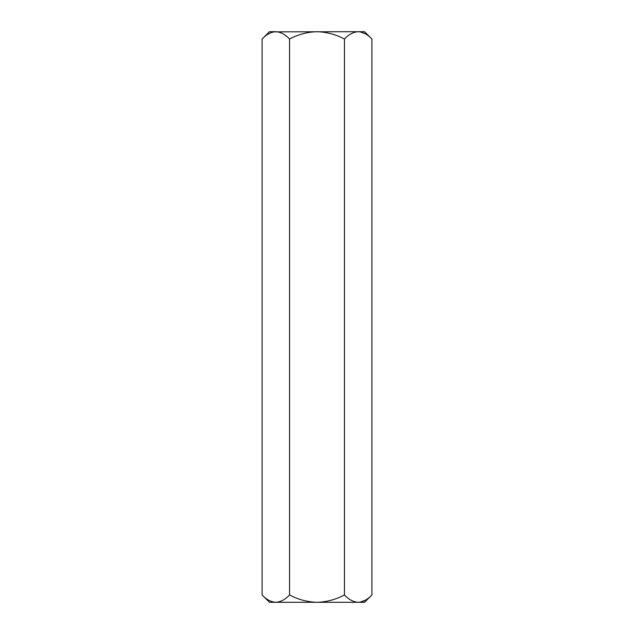 <?xml version="1.0" encoding="UTF-8"?>
<svg xmlns="http://www.w3.org/2000/svg" width="634" height="634" viewBox="0 0 634 634"><rect width="100%" height="100%" fill="white"/><g stroke="black" fill="none" stroke-linecap="round" stroke-linejoin="round"><path stroke-width="0.95" d="M262.096 594.946C266.367 599.542 270.94 601.991 275.822 602.3L269.45 602.3L262.096 594.946L262.096 39.054C266.367 34.458 270.94 32.009 275.822 31.7C280.64 31.977 285.221 34.434 289.548 39.054C298.146 34.45 307.292 31.993 317 31.7C326.7 32.001 335.854 34.45 344.452 39.054C348.724 34.458 353.304 32.009 358.178 31.7C363.005 31.977 367.577 34.434 371.904 39.054L371.904 594.946C367.577 599.566 363.005 602.023 358.178 602.3L317 602.3C326.7 601.999 335.854 599.55 344.452 594.946C348.724 599.542 353.304 601.991 358.178 602.3L364.55 602.3L371.904 594.946M289.548 594.946C298.146 599.55 307.292 602.007 317 602.3L275.822 602.3C280.64 602.023 285.221 599.566 289.548 594.946L289.548 39.054M365.239 33.753L360.072 31.851M365.239 600.247L360.072 602.149M275.822 602.3L273.928 602.149M371.904 39.054L364.55 31.7L273.928 31.851M344.452 594.946L344.452 39.054M317 602.3L343.232 602.3M275.822 31.7L269.45 31.7L262.096 39.054"/></g></svg>
